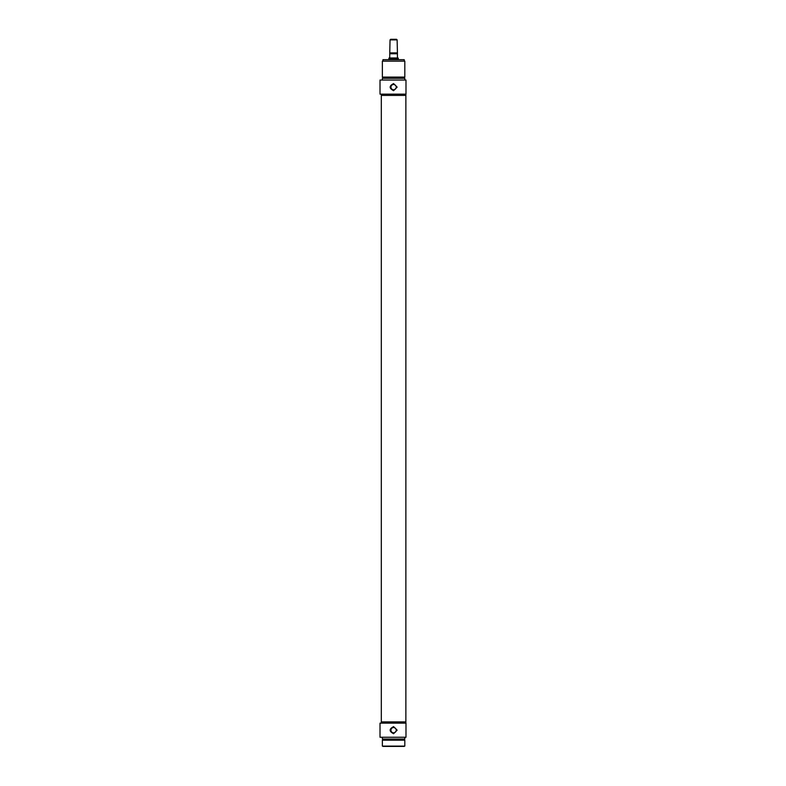 <?xml version="1.0" encoding="UTF-8"?>
<svg xmlns="http://www.w3.org/2000/svg" width="786" height="786" viewBox="0 0 786 786"><rect width="100%" height="100%" fill="white"/><g stroke="black" fill="none" stroke-linecap="round" stroke-linejoin="round"><path stroke-width="1.18" d="M382.959 746.405L404.22 746.405L382.959 746.111M390.956 730.165A2.633 2.633 0 0 1 393.59 727.531A2.633 2.633 0 0 1 396.223 730.165A2.633 2.633 0 0 1 393.59 732.798A2.633 2.633 0 0 1 390.956 730.165M393.59 726.628L397.136 730.165L393.59 733.711C389.021 731.344 389.021 728.986 393.59 726.628M405.989 737.248L405.989 723.14L380.011 723.14L380.011 737.248L405.989 737.248M381.308 723.14L381.308 721.902L405.871 721.902L405.871 723.14M382.369 746.111L404.81 746.111L404.81 740.206L382.369 740.206L382.369 746.111M404.22 740.206L404.22 739.027M382.369 737.248L382.369 739.027L404.81 739.027L404.81 737.248M390.043 39.89L397.136 39.89L396.547 39.3L390.642 39.3L390.043 39.89L389.748 53.389M397.431 53.389L397.136 39.89M397.431 53.468L389.748 53.468L389.748 57.309L389.158 57.977L398.021 57.977L397.431 57.309L397.431 53.468M388.864 59.372L388.864 58.488L398.315 58.488L398.315 59.372M398.021 57.977L398.315 58.488M393.59 95.401L381.308 95.401L381.308 721.902L405.871 721.902L405.871 95.401L393.59 95.401M405.989 80.044L380.011 80.044L380.011 94.153L405.989 94.153L405.989 80.044M382.369 80.044L382.369 78.276L404.81 78.276L404.81 80.044M404.22 77.087L404.22 78.276M404.81 77.087L382.369 77.087L382.369 61.151L404.81 61.151L404.81 77.087M405.871 94.153L405.871 95.401L381.308 95.401L381.308 94.153M393.59 90.675C389.021 88.307 389.021 85.949 393.59 83.591L397.136 87.128L393.59 90.675M404.22 59.667L382.959 59.667L404.22 59.667L404.22 61.151M396.223 87.128A2.633 2.633 0 0 0 393.59 84.495A2.633 2.633 0 0 0 390.956 87.128A2.633 2.633 0 0 0 393.59 89.761A2.633 2.633 0 0 0 396.223 87.128M397.136 52.878L390.043 52.878M389.748 53.762L397.431 53.762M382.959 740.206L382.959 739.027M389.158 57.977L388.864 58.488M382.959 77.087L382.959 78.276M382.959 59.667L382.959 61.151"/></g></svg>
